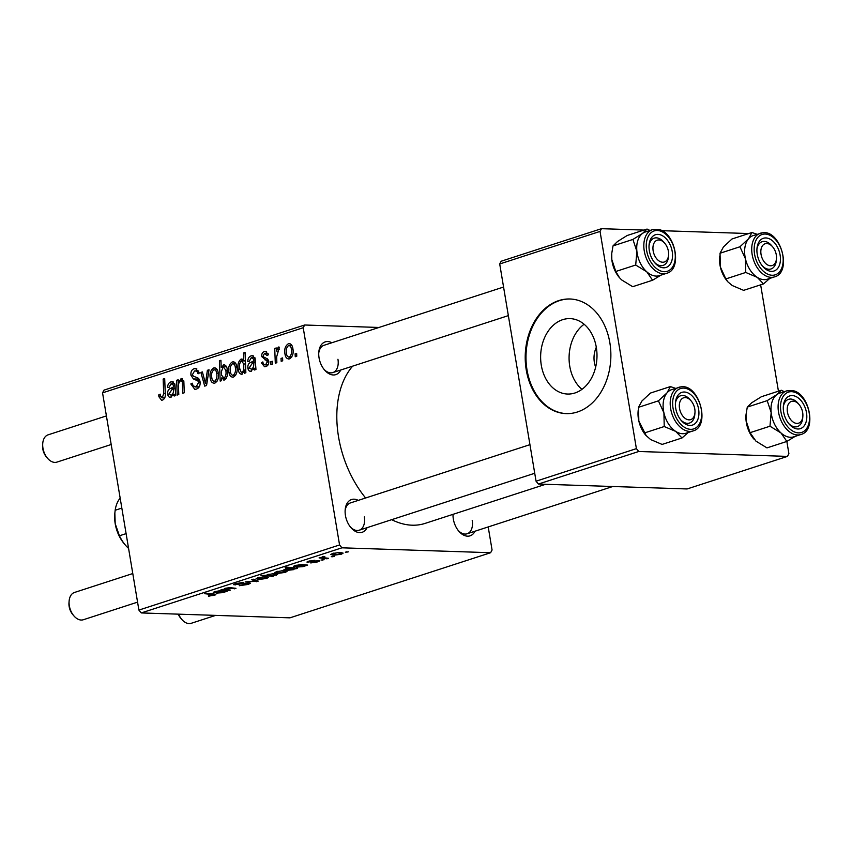 <?xml version="1.0" encoding="UTF-8"?>
<svg xmlns="http://www.w3.org/2000/svg" width="852" height="852" viewBox="0 0 852 852"><rect width="100%" height="100%" fill="white"/><g stroke="black" fill="none" stroke-linecap="round" stroke-linejoin="round"><path stroke-width="1.28" d="M574.94 392.985A37.733 28.169 -88.1 0 0 596.89 352.291A37.733 28.169 -88.1 0 0 570.052 318.616A37.733 28.169 -88.1 0 0 562.682 319.681A37.733 28.169 -88.1 0 0 540.732 360.364A37.733 28.169 -88.1 0 0 567.57 394.039A37.733 28.169 -88.1 0 0 574.94 392.985M577.368 412.006A57.34 42.813 -88.1 0 0 610.714 350.172A57.34 42.813 -88.1 0 0 569.945 298.988A57.34 42.813 -88.1 0 0 558.731 300.607A57.34 42.813 -88.1 0 0 525.375 362.43A57.34 42.813 -88.1 0 0 566.154 413.614A57.34 42.813 -88.1 0 0 577.368 412.006M570.318 299.009A57.34 42.813 -88.1 0 0 559.487 300.628A57.34 42.813 -88.1 0 0 526.131 362.207A57.34 42.813 -88.1 0 0 566.537 413.625M367.116 527.654A17.2 11.044 -108 0 1 350.971 527.686A17.2 11.044 -108 0 1 345.443 515.524A17.2 11.044 -108 0 1 345.177 509.826A17.2 11.044 -108 0 1 358.266 500.38M350.406 526.994A14.335 9.212 72 0 0 359.214 530.21A14.335 9.212 72 0 0 364.326 516.898M340.736 370.013A17.2 11.044 -108 0 1 324.601 370.056A17.2 11.044 -108 0 1 319.063 357.893A17.2 11.044 -108 0 1 318.797 352.195A17.2 11.044 -108 0 1 331.886 342.749M324.026 369.363A14.335 9.212 72 0 0 332.844 372.58A14.335 9.212 72 0 0 337.946 359.256M475.011 531.211A17.2 11.044 -108 0 1 458.866 531.254A17.2 11.044 -108 0 1 453.339 519.081A17.2 11.044 -108 0 1 453.019 514.342M458.301 530.562A14.335 9.212 72 0 0 467.109 533.778A14.335 9.212 72 0 0 472.221 520.455M365.625 497.994A88.885 57.084 -108 0 1 338.553 436.916A88.885 57.084 -108 0 1 352.664 366.147M324.133 559.721L321.023 560.052L324.133 559.721M334.389 556.399L331.279 556.718L334.389 556.399M307.934 561.468L308.083 562.384C306.496 562.277 306.635 561.894 308.509 561.266L314.92 560.233L309.649 561.33L309.393 561.883L310.33 561.862L318.456 560.627C320.022 560.776 319.766 561.191 317.679 561.883L310.756 562.948L317.04 561.117L306.976 562.107M316.529 561.819L316.965 560.68M309.585 560.946L309.393 561.883M318.456 560.627L319.5 560.914M294.813 568.039L293.855 569.615L287.103 570.393L283.918 569.658L289.201 568.103L285.132 567.613L286.677 567.112L297.54 568.348L294.973 568.848M248.262 584.408L239.22 585.729L246.803 584.323C248.539 583.758 248.784 583.418 247.538 583.279L233.629 584.685L235.653 583.599L243.8 582.342L237.165 583.673L236.536 584.557L248.933 582.789L250.477 583.183L248.262 584.408L248.156 583.758M248.23 582.779L248.358 583.503L247.463 582.811M235.685 583.599L236.536 584.557M266.729 578.412L259.253 579.456L256.079 578.732L257.879 577.688L265.483 576.676L268.444 577.358L266.729 578.412L266.452 576.729M223.863 589.275L225.248 588.285L229.848 587.635L235.972 588.327L225.982 588.476L224.885 589.169L230.466 590.116L228.922 590.617L221.019 589.712L223.874 589.307M208.484 596.262L212.957 595.303L212.446 594.579L204.757 593.695L206.29 593.194L215.854 594.579L214.416 595.388L208.41 595.804M212.957 595.303L212.329 593.887M141.272 612.929L289.957 617.838L490.624 552.714L341.94 547.815L141.272 612.929L138.897 610.085L339.565 544.96L341.94 547.815M217.207 592.428L217.366 593.429C215.545 593.269 215.875 592.8 218.336 592.012L220.561 591.16L216.248 591.639L214.012 592.981C212.723 592.726 213.106 592.246 215.173 591.554L221.062 590.543L227.452 591.096L222.883 592.641L216.131 593.12M216.184 591.245L215.705 592.491M213.863 592.055L214.012 592.981L213.256 592.598M273.215 576.25L261 575.441L266.314 575.377L267.624 574.525L274.472 573.716L277.624 574.429L271.799 576.08L273.215 576.25M258.241 581.107L245.216 581.863L256.026 581.288L251.734 579.743L253.374 579.211L258.241 581.107M285.356 572.374L277.869 573.417L274.706 572.693L276.495 571.649L284.099 570.627L287.071 571.319L285.356 572.374L285.079 570.68M297.391 566.399L297.561 567.411C295.74 567.251 296.059 566.772 298.53 565.984L300.756 565.142L296.443 565.611L294.206 566.953C292.907 566.697 293.301 566.229 295.367 565.526L301.257 564.525L307.647 565.078L303.067 566.623L296.326 567.102M296.379 565.227L295.9 566.473M294.047 566.026L294.206 566.953L293.45 566.58M341.418 554.173L333.931 555.227L330.757 554.503L332.557 553.459L340.161 552.437L343.132 553.129L341.418 554.173L341.13 552.49M323.675 556.431L323.749 556.878C322.897 557.474 323.451 557.826 325.421 557.922L328.531 558.294L326.987 558.795L319.085 557.89L322.248 557.581L322.535 556.707L323.92 556.388L324.825 556.633L323.153 557.304L323.036 556.58M322.12 556.878L322.248 557.581L322.535 556.707M348.457 551.83L345.348 552.16L348.457 551.83M265.856 366.552L264.557 366.743L261.426 362.92L262.853 361.919C263.151 364.06 264.067 365.007 265.632 364.752L267.262 361.93L266.74 360.801L261.777 356.647C261.511 354.017 262.352 352.323 264.29 351.578L265.494 351.375L268.465 354.752L266.995 355.497L264.514 353.367L263.236 355.838L263.587 356.935L267.56 358.948L268.763 361.28C268.934 364.081 267.965 365.838 265.856 366.552M268.018 364.965L264.94 364.858L268.103 364.837M268.06 353.367L264.514 353.367M251.255 371.291C249.434 371.578 248.294 370.513 247.857 368.075C247.623 364.912 248.731 362.973 251.159 362.238L253.651 360.897L253.587 359.139L251.297 357.659L249.316 361.237L247.751 361.472C247.889 358.511 249.018 356.637 251.138 355.838L252.384 355.646L255.11 358.468L255.962 369.491L254.386 370.002L253.939 368.288L250.488 371.408M254.897 357.627L251.297 357.659M233.544 377.031C231.062 377.393 229.539 375.892 228.975 372.558C228.006 367.659 229.103 364.123 232.276 361.962C234.801 361.685 236.313 363.282 236.813 366.733C237.708 371.461 236.611 374.891 233.544 377.031L232.532 377.18M234.13 362.025L233.214 361.812M162.604 400.057L161.55 400.216L158.887 396.723L158.728 394.902L160.208 394.156L160.357 395.903L162.317 397.746L163.701 393.432L163.147 379.055L164.692 378.554L165.267 393.432C165.618 396.659 164.734 398.864 162.604 400.057M164.755 397.916L161.837 397.82L164.787 397.82M224.736 364.89L223.405 364.837C225.631 364.858 226.93 366.445 227.282 369.619C228.176 374.145 227.239 377.596 224.481 379.971L221.445 377.979L221.531 380.663L220.189 381.1L219.401 360.801L220.934 360.3L221.19 367.404L224.097 364.741M224.481 379.971L223.778 380.088M209.017 369.779L206.557 385.519L204.704 386.126L200.859 372.42L202.393 371.93L205.47 383.57L207.377 370.311L209.017 369.779M200.082 381.856C200.412 385.594 199.208 388.001 196.45 389.076L194.788 389.332L190.805 383.943L192.286 383.208L193.159 385.956L196.162 386.765L198.591 382.537L197.909 380.961L193.393 378.927L190.954 375.221C190.592 371.823 191.668 369.651 194.181 368.714L195.555 368.501L199.4 372.984L197.909 373.655C197.376 371.44 196.248 370.567 194.512 371.014L192.456 374.603L193.319 376.158L196.28 377.34C198.324 377.724 199.592 379.225 200.082 381.856M198.782 370.982L194.512 371.014M296.656 353.346L296.773 356.253L295.25 356.743L295.101 353.857L296.656 353.346M378.991 327.466L304.654 325.006L303.216 327.732L102.549 392.847L138.897 610.085M303.216 327.732L339.565 544.96M214.917 383.08C212.436 383.432 210.913 381.941 210.348 378.607C209.379 373.708 210.476 370.173 213.65 368.011C216.174 367.734 217.686 369.321 218.197 372.782C219.081 377.5 217.984 380.94 214.917 383.08L213.905 383.23M215.513 368.064L214.597 367.862M171.06 397.309C169.239 397.607 168.11 396.531 167.663 394.103C167.429 390.94 168.536 388.991 170.964 388.267L173.457 386.925L173.393 385.168L171.114 383.677L169.122 387.255L167.567 387.5C167.706 384.54 168.824 382.654 170.943 381.866L172.189 381.664L174.916 384.486L175.768 395.52L174.191 396.02L173.744 394.306L170.304 397.426M174.703 383.645L171.114 383.677M182.307 378.639L181.029 378.597L183.84 381.313L184.288 392.751L182.754 393.251L182.307 381.866L180.837 380.524C178.867 382.047 178.089 384.433 178.515 387.681L178.782 394.54L177.237 395.04L176.662 380.28L178.206 379.779L178.302 382.25L181.689 378.49M183.67 380.546L180.837 380.524M242.043 374.273C239.849 374.177 238.592 372.558 238.262 369.417C237.367 364.944 238.272 361.525 240.978 359.139L243.757 360.705L243.534 352.973L245.067 352.472L245.855 372.771L244.322 373.272L244.258 371.216L241.404 374.369M242.287 359.182L241.638 359.033M289.595 358.841C287.124 359.193 285.601 357.702 285.037 354.368C284.067 349.469 285.164 345.933 288.338 343.771C290.851 343.494 292.364 345.092 292.875 348.543C293.759 353.271 292.673 356.7 289.595 358.841L288.594 358.99M290.191 343.835L289.275 343.622M282.598 357.915L282.704 360.811L281.181 361.301L281.032 358.415L282.598 357.915M276.666 356.796L276.847 362.718L275.303 363.218L274.727 348.457L276.272 347.957L276.378 351.013L278.306 347.02L279.424 347.201L276.666 356.796M279.19 349.618L278.348 349.416M272.331 361.248L272.448 364.145L270.925 364.635L270.776 361.749L272.331 361.248M102.549 392.847L103.987 390.131L304.654 325.006M488.207 526.93L492.073 549.998L490.624 552.714M538.432 484.053L687.117 488.952L787.45 456.395L638.766 451.485L538.432 484.053L536.057 481.199L636.391 448.642L638.766 451.485M600.042 231.414L499.709 263.971L501.146 261.245L601.48 228.687L600.042 231.414L636.391 448.642M499.709 263.971L536.057 481.199M748.748 233.544L661.727 230.679M650.523 230.306L649.607 230.274M643.878 230.083L601.48 228.687M760.644 284.834L778.44 391.185M786.843 441.432L788.899 453.679L787.45 456.395M545.621 484.287L425.073 523.405A88.885 57.084 -108 0 1 391.696 519.677M503.564 287.039L323.994 345.305A14.335 9.212 72 0 0 318.744 353.09M529.944 444.669L350.364 502.946A14.335 9.212 72 0 0 345.124 510.721M296.677 353.91L295.101 353.857M192.414 383.996L190.805 383.943M199.219 386.861L196.162 386.765M200.167 382.58L198.591 382.537M199.9 381.025L197.909 380.961M199.08 379.108L193.393 378.927M192.627 375.274L190.954 375.221M196.812 368.81L194.181 368.714M198.878 373.687L197.909 373.655M202.542 372.484L200.859 372.42M206.855 383.613L205.47 383.57M208.932 370.364L207.377 370.311M211.988 378.661L210.348 378.607M213.884 369.8C211.775 371.664 211.094 374.369 211.839 377.894C212.095 380.173 213.032 381.313 214.629 381.302C216.664 379.406 217.345 376.722 216.674 373.261C216.419 370.982 215.492 369.821 213.884 369.8L217.271 369.821M218.272 373.314L216.674 373.261M216.983 381.377L214.15 381.377L216.919 381.472M220.956 360.854L219.401 360.801M222.372 367.436L221.19 367.404M222.873 378.032L221.445 377.979M221.328 371.77L221.531 375.114L224.055 378.245C225.897 376.222 226.472 373.527 225.769 370.151L223.203 366.775L221.328 371.77M226.494 366.807L223.203 366.775M227.367 370.205L225.769 370.151M226.259 378.32L223.618 378.309L226.217 378.394M160.602 396.776L158.887 396.723M160.251 394.955L158.728 394.902M164.713 379.108L163.147 379.055M175.427 394.37L173.744 394.306M169.314 394.156L167.663 394.103M175.107 386.978L173.457 386.925M175.022 385.221L173.393 385.168M173.265 381.941L170.943 381.866M173.084 395.541L171.241 395.381C173.148 394.029 173.904 391.824 173.499 388.778L171.689 389.897L169.186 393.603L171.241 395.381L173.148 395.445M175.107 388.832L173.499 388.778M178.228 380.322L176.662 380.28M179.154 382.271L178.302 382.25M183.915 381.92L182.307 381.866M230.615 372.612L228.975 372.558M232.511 363.751C230.402 365.625 229.71 368.32 230.455 371.845C230.722 374.124 231.648 375.263 233.256 375.263C235.29 373.357 235.972 370.684 235.29 367.223C235.035 364.933 234.108 363.783 232.511 363.751L235.897 363.783M236.899 367.276L235.29 367.223M235.61 375.338L232.766 375.338L235.546 375.423M245.802 371.259L244.258 371.216M239.881 369.47L238.262 369.417M245.387 360.758L243.757 360.705M245.088 353.026L243.534 352.973M241.372 360.875C239.636 362.782 239.093 365.316 239.721 368.501L240.892 371.845L242.245 372.345L243.715 370.024L243.8 363.953L241.372 360.875L245.397 360.939M245.514 364.006L243.8 363.953M245.749 370.087L243.715 370.024M243.8 372.399L241.84 372.399L243.757 372.462M255.621 368.341L253.939 368.288M249.508 368.139L247.857 368.075M255.302 360.95L253.651 360.897M255.206 359.193L253.587 359.139M253.459 355.912L251.138 355.838M253.278 369.523L251.436 369.363C253.342 368 254.088 365.796 253.694 362.75L251.883 363.879L249.38 367.585L251.436 369.363L253.342 369.417M255.302 362.803L253.694 362.75M263.098 362.973L261.426 362.92M263.023 362.718L261.383 362.664M268.838 361.983L267.262 361.93M268.678 360.865L266.74 360.801M263.47 356.7L261.777 356.647M266.591 351.652L264.29 351.578M286.666 354.421L285.037 354.368M288.562 345.561C286.453 347.435 285.771 350.129 286.517 353.655C286.773 355.934 287.71 357.073 289.318 357.063C291.341 355.167 292.023 352.483 291.352 349.032C291.096 346.743 290.17 345.592 288.562 345.561L291.948 345.592M292.96 349.086L291.352 349.032M291.661 357.148L288.828 357.148L291.608 357.233M282.619 358.468L281.032 358.415M276.282 348.5L274.727 348.457M277.166 351.035L276.378 351.013M272.352 361.802L270.776 361.749M214.203 594.1L214.416 595.388M224.406 590.958L224.523 591.618M220.466 590.553L220.561 591.16M222.148 592.449C223.682 591.778 223.48 591.394 221.52 591.288L219.965 591.916C218.219 592.449 217.856 592.79 218.889 592.939L222.148 592.449L223.256 591.767L223.086 590.755M221.403 590.564L221.52 591.288M218.08 592.097L218.889 592.939M228.815 589.935L228.922 590.617M234.321 588.136L234.438 588.828M271.735 575.835L271.873 576.687M276.048 573.822L276.293 575.313M268.274 574.344L268.625 575.654L270.499 575.846L274.962 575.313L275.75 574.802L275.579 573.779M272.885 573.705L268.337 574.727L268.625 575.654M274.962 575.313C276.112 574.61 275.441 574.237 272.97 574.205M259.146 578.838L259.253 579.456M258.965 577.379L257.996 578.391L257.879 577.688M263.875 576.687L259.029 577.752C257.496 578.529 258.028 578.923 260.616 578.955L265.536 578.37L266.474 577.752L266.293 576.719M265.536 578.37C266.953 577.613 266.431 577.219 263.96 577.166M256.154 580.297L256.388 581.703M255.845 580.169L256.026 581.288M234.907 583.865L235.099 585.047M277.763 572.8L277.869 573.417M277.582 571.341L276.623 572.342L276.506 571.649M282.502 570.638L277.645 571.713C276.123 572.48 276.644 572.885 279.243 572.917L284.153 572.32L285.09 571.703L284.919 570.67M284.153 572.32C285.58 571.575 285.058 571.17 282.576 571.128M295.889 568.167L296.006 568.848M286.996 569.754L287.103 570.393M289.073 567.379L289.201 568.103M286.453 568.497L285.782 569.317L285.676 568.689M286.506 568.838C285.431 569.498 286.048 569.839 288.338 569.881L293.706 568.795L286.506 568.838M290.713 567.57L290.83 568.327M293.557 567.901L293.141 569.413M304.601 564.929L304.718 565.59M300.66 564.525L300.756 565.142M302.332 566.42C303.876 565.749 303.674 565.366 301.714 565.259L300.16 565.888C298.413 566.431 298.051 566.772 299.084 566.91L302.332 566.42L303.45 565.749L303.28 564.738M301.587 564.535L301.714 565.259M298.275 566.079L299.084 566.91M317.583 561.319L317.679 561.883M333.824 554.609L333.931 555.227M333.643 553.15L332.685 554.151L332.568 553.459M338.553 552.447L333.707 553.523C332.173 554.29 332.706 554.695 335.305 554.727L340.214 554.13L341.151 553.512L340.981 552.479M340.214 554.13C341.641 553.385 341.109 552.98 338.638 552.937M332.759 556.239L332.876 556.888M326.87 558.092L326.987 558.795M322.503 559.572L322.61 560.222M346.828 551.681L346.934 552.32M581.959 389.343A37.733 28.169 91.9 0 1 584.11 324.25M596.304 347.307A20.075 14.985 -88.1 0 0 595.654 367.148M763.53 283.897L743.615 290.351L732.145 285.484L727.842 281.81L725.84 278.923L745.745 272.459L757.226 277.337L763.53 283.897L769.803 278.402M725.84 278.923L720.345 266.921L720.036 253.236L723.433 246.942L732.006 238.975L751.922 232.521L748.514 238.805A22.94 14.74 -108 0 1 753.551 235.45M764.904 237.974A17.2 11.044 -108 0 1 779.825 253.587A17.2 11.044 -108 0 1 772.444 271.33A17.2 11.044 -108 0 1 762.764 266.442A17.2 11.044 -108 0 1 756.97 248.582A17.2 11.044 -108 0 1 764.904 237.974M776.47 258.699A11.47 7.37 72 0 0 776.3 254.908A11.47 7.37 72 0 0 772.604 246.792A11.47 7.37 72 0 0 763.967 244.3A11.47 7.37 72 0 0 761.049 254.397A11.47 7.37 72 0 0 769.186 265.579A11.47 7.37 72 0 0 776.47 258.699L776.332 260.392A14.335 9.212 -108 0 1 771.007 268.966A14.335 9.212 -108 0 1 762.199 265.749A14.335 9.212 72 0 0 769.718 269.232A14.335 9.212 72 0 0 771.007 268.966A14.335 9.212 72 0 0 776.385 259.487M772.072 246.207A14.335 9.212 72 0 0 763.435 241.425A14.335 9.212 72 0 0 762.157 241.691A14.335 9.212 72 0 0 756.917 249.476A14.335 9.212 -108 0 1 762.157 241.691A14.335 9.212 -108 0 1 771.507 245.504L772.604 246.792M774.5 276.879C792.488 272.491 780.815 229.689 762.604 232.777L753.232 235.546A22.94 14.729 72 0 0 745.83 260.35A22.94 14.729 72 0 0 765.33 279.605A22.94 14.729 72 0 0 767.386 279.179L774.5 276.879A22.94 14.729 -108 0 1 772.444 277.305A22.94 14.729 -108 0 1 752.934 258.05A22.94 14.729 -108 0 1 760.335 233.246A22.94 14.729 -108 0 1 762.391 232.82M720.036 253.236L739.941 246.771L745.436 258.784L745.745 272.459M767.705 279.083A22.94 14.74 -108 0 1 757.226 277.337A22.94 14.74 -108 0 1 745.436 258.784A22.94 14.74 72 0 1 748.514 238.805L739.941 246.771M757.108 234.289L751.922 232.521M727.842 281.81L727.342 281.224A22.94 14.74 -108 0 1 720.345 266.921A22.94 14.74 -108 0 1 719.62 257.41L719.727 256.015M786.875 441.432L766.97 447.886L755.926 441.123L750.058 432.678L769.974 426.213L781.007 432.986L786.875 441.432L795.172 436.362M750.058 432.678L746.086 420.718L746.032 414.562L747.289 407.086L751.762 402.74L761.411 396.712L781.327 390.248L776.843 394.604A22.94 14.74 -108 0 1 779.931 393.081M793.244 395.669A17.2 11.044 -108 0 1 806.684 414.093A17.2 11.044 -108 0 1 796.854 428.897A17.2 11.044 -108 0 1 789.144 424.072A17.2 11.044 -108 0 1 783.35 406.212A17.2 11.044 -108 0 1 793.244 395.669M802.85 416.33A11.47 7.37 72 0 0 802.669 412.538A11.47 7.37 72 0 0 798.984 404.423A11.47 7.37 72 0 0 790.347 401.942A11.47 7.37 72 0 0 787.429 412.038A11.47 7.37 72 0 0 795.566 423.21A11.47 7.37 72 0 0 802.85 416.33L802.712 418.023A14.335 9.212 -108 0 1 797.387 426.596A14.335 9.212 -108 0 1 788.569 423.38A14.335 9.212 72 0 0 794.458 426.809A14.335 9.212 72 0 0 797.387 426.596A14.335 9.212 72 0 0 802.765 417.118M798.452 403.848A14.335 9.212 72 0 0 791.455 399.119A14.335 9.212 72 0 0 788.537 399.332A14.335 9.212 72 0 0 783.286 407.107A14.335 9.212 -108 0 1 788.537 399.332A14.335 9.212 -108 0 1 797.887 403.145L798.984 404.423M786.716 390.876L779.612 393.177A22.94 14.729 72 0 0 771.742 416.074A22.94 14.729 72 0 0 789.09 437.151A22.94 14.729 72 0 0 793.766 436.82L800.88 434.509A22.94 14.729 -108 0 1 796.194 434.85A22.94 14.729 -108 0 1 778.845 413.774A22.94 14.729 -108 0 1 786.716 390.876L791.838 390.504C809.187 391.941 817.377 430.569 800.88 434.509M747.289 407.086L767.194 400.632L771.167 412.581L769.974 426.213M794.085 436.714A22.94 14.74 -108 0 1 781.007 432.986A22.94 14.74 -108 0 1 771.167 412.581A22.94 14.74 72 0 1 776.843 394.604L767.194 400.632M784.277 391.664L781.327 390.248M753.839 438.993A22.94 14.74 -108 0 1 753.722 438.865A22.94 14.74 -108 0 1 746.086 420.718A22.94 14.74 -108 0 1 745.99 415.041A22.94 14.74 -108 0 1 746.011 414.807M659.81 275.515A22.94 14.74 -108 0 1 654.815 275.963A22.94 14.729 72 0 0 659.491 275.622L666.605 273.311A22.94 14.729 -108 0 1 661.929 273.652A22.94 14.729 -108 0 1 644.57 252.575A22.94 14.729 -108 0 1 652.44 229.678L645.337 231.989A22.94 14.729 72 0 0 637.466 254.886A22.94 14.729 72 0 0 654.815 275.963A22.94 14.74 -108 0 1 646.743 271.788L652.6 280.233L660.896 275.164M662.579 267.709A17.2 11.044 -108 0 1 654.868 262.885A17.2 11.044 -108 0 1 649.075 245.014A17.2 11.044 -108 0 1 658.969 234.47A17.2 11.044 -108 0 1 672.409 252.906A17.2 11.044 -108 0 1 662.579 267.709M664.177 242.65A14.335 9.212 72 0 0 657.18 237.921A14.335 9.212 72 0 0 654.261 238.134A14.335 9.212 72 0 0 649.022 245.909A14.335 9.212 -108 0 1 654.261 238.134A14.335 9.212 -108 0 1 663.612 241.947L664.709 243.235A11.47 7.37 72 0 0 656.072 240.743A11.47 7.37 72 0 0 653.154 250.839A11.47 7.37 72 0 0 661.29 262.022A11.47 7.37 72 0 0 668.575 255.142A11.47 7.37 72 0 0 668.405 251.34A11.47 7.37 72 0 0 664.709 243.235M668.575 255.142L668.437 256.835A14.335 9.212 -108 0 1 663.112 265.409A14.335 9.212 -108 0 1 654.304 262.192A14.335 9.212 72 0 0 660.183 265.622A14.335 9.212 72 0 0 663.112 265.409A14.335 9.212 72 0 0 668.49 255.93M615.783 271.479L611.811 259.53L611.757 253.363L613.014 245.898L632.919 239.433L636.891 251.383L635.698 265.025L615.783 271.479L619.564 277.795A22.94 14.74 -108 0 1 619.447 277.667L621.651 279.925L632.695 286.698L652.6 280.233M635.698 265.025L646.743 271.788A22.94 14.74 -108 0 1 636.891 251.383A22.94 14.74 -108 0 1 642.568 233.405L632.919 239.433M613.014 245.898L617.487 241.542L627.147 235.514L647.051 229.06L642.568 233.405A22.94 14.74 -108 0 1 645.656 231.882M650.001 230.477L647.051 229.06M619.447 277.667A22.94 14.74 -108 0 1 611.811 259.53A22.94 14.74 -108 0 1 611.725 253.843A22.94 14.74 -108 0 1 611.736 253.619M686.19 433.157A22.94 14.74 -108 0 1 683.815 433.689A22.94 14.729 72 0 0 685.871 433.253L692.985 430.952A22.94 14.729 -108 0 1 690.929 431.368A22.94 14.729 -108 0 1 671.419 412.123A22.94 14.729 -108 0 1 678.82 387.319A22.94 14.729 -108 0 1 680.876 386.893M646.327 435.883L638.83 420.995A22.94 14.74 -108 0 0 645.827 435.297L650.619 439.547L662.1 444.424L682.005 437.971L688.278 432.475M690.919 425.404A17.2 11.044 -108 0 1 681.249 420.515A17.2 11.044 -108 0 1 675.455 402.655A17.2 11.044 -108 0 1 683.389 392.048A17.2 11.044 -108 0 1 698.31 407.661A17.2 11.044 -108 0 1 690.919 425.404M690.557 400.28A14.335 9.212 72 0 0 681.919 395.498A14.335 9.212 72 0 0 680.641 395.765A14.335 9.212 72 0 0 675.391 403.55A14.335 9.212 -108 0 1 680.641 395.765A14.335 9.212 -108 0 1 689.992 399.577L691.089 400.866A11.47 7.37 72 0 0 682.452 398.374A11.47 7.37 72 0 0 679.534 408.47A11.47 7.37 72 0 0 687.671 419.653A11.47 7.37 72 0 0 694.955 412.773A11.47 7.37 72 0 0 694.785 408.981A11.47 7.37 72 0 0 691.089 400.866M694.955 412.773L694.817 414.466A14.335 9.212 -108 0 1 689.492 423.039A14.335 9.212 -108 0 1 680.673 419.823A14.335 9.212 72 0 0 688.203 423.306A14.335 9.212 72 0 0 689.492 423.039A14.335 9.212 72 0 0 694.87 413.561M644.325 432.997L664.23 426.532L675.711 431.41L682.005 437.971M638.212 410.089L638.095 411.473A22.94 14.74 -108 0 0 638.83 420.995L638.521 407.309L658.426 400.845L663.921 412.847L664.23 426.532M638.521 407.309L641.918 401.015L650.491 393.049L670.396 386.584L666.999 392.878L658.426 400.845M675.593 388.363L670.396 386.584M692.985 430.952C710.973 426.554 699.3 383.751 681.089 386.851L671.717 389.62A22.94 14.729 72 0 0 664.315 414.423A22.94 14.729 72 0 0 683.815 433.679A22.94 14.74 -108 0 1 675.711 431.41A22.94 14.74 -108 0 1 663.921 412.847A22.94 14.74 -108 0 1 666.999 392.878A22.94 14.74 -108 0 1 672.036 389.513M47.574 458.312L46.466 457.023A11.47 7.37 -108 0 1 42.781 448.908A11.47 7.37 -108 0 1 42.6 445.117L42.738 443.423A14.335 9.212 72 0 0 42.962 448.173A14.335 9.212 72 0 0 47.574 458.312A14.335 9.212 72 0 0 56.914 462.114L111.186 444.51M106.404 415.914L48.063 434.85A14.335 9.212 72 0 0 42.738 443.423M178.611 614.164A14.335 9.212 72 0 0 181.849 619.5L180.741 618.211A11.47 7.37 -108 0 1 178.238 614.154M181.849 619.5A14.335 9.212 72 0 0 191.189 623.313L215.62 615.389M73.954 615.943L72.846 614.654A11.47 7.37 -108 0 1 69.161 606.539A11.47 7.37 -108 0 1 68.98 602.747L69.118 601.054A14.335 9.212 72 0 0 69.342 605.804A14.335 9.212 72 0 0 73.954 615.943A14.335 9.212 72 0 0 83.294 619.755L137.566 602.14M132.784 573.545L74.444 592.481A14.335 9.212 72 0 0 69.118 601.054M121.825 508.101L115.158 510.263L114.85 513.128L115.201 523.703L119.429 535.791A31.535 20.256 72 0 0 125.521 545.269A31.535 20.256 72 0 0 128.577 548.4M126.107 533.618L119.429 535.791M125.521 545.269L124.413 543.981A28.67 18.414 -108 0 1 115.201 523.703A28.67 18.414 -108 0 1 114.754 514.214L114.85 513.128M120.164 498.122A31.535 20.256 72 0 0 115.158 510.263M199.506 379.875L195.449 379.747M207.451 379.811L205.971 379.758M165.267 393.475L163.701 393.432M175.107 388.395L170.964 388.267M184.021 383.922L182.456 383.869M255.302 362.377L251.159 362.238M268.38 360.034L265.057 359.927M229.39 587.624L229.497 588.231M254.535 579.669L254.737 580.862M764.02 234.076A21.215 13.632 72 0 0 754.915 255.962A21.215 13.632 72 0 0 773.318 275.228A21.215 13.632 72 0 0 782.424 253.342A21.215 13.632 72 0 0 764.02 234.076M792.829 391.792A21.215 13.632 72 0 0 780.698 410.046A21.215 13.632 72 0 0 797.27 432.773A21.215 13.632 72 0 0 809.4 414.519A21.215 13.632 72 0 0 792.829 391.792M662.994 271.586A21.215 13.632 72 0 0 675.125 253.332A21.215 13.632 72 0 0 658.553 230.594A21.215 13.632 72 0 0 646.423 248.859A21.215 13.632 72 0 0 662.994 271.586M691.803 429.301A21.215 13.632 72 0 0 700.908 407.416A21.215 13.632 72 0 0 682.505 388.15A21.215 13.632 72 0 0 673.399 410.036A21.215 13.632 72 0 0 691.803 429.301M194.991 386.946L199.08 387.074M278.593 349.373L279.211 349.395M213.714 594.877L213.575 594.025M215.151 592.236L215.045 591.597M224.885 589.169L224.768 588.455M267.592 575.249L267.485 574.578M293.823 568.944L293.642 567.901M295.346 566.218L295.229 565.568M317.594 561.266L317.487 560.637M308.903 561.745L308.807 561.17M666.605 273.311C683.102 269.381 674.912 230.743 657.563 229.305L652.44 229.678M332.844 372.58L508.346 315.623M467.109 533.778L612.79 486.503M534.726 473.265L359.214 530.21"/></g></svg>

